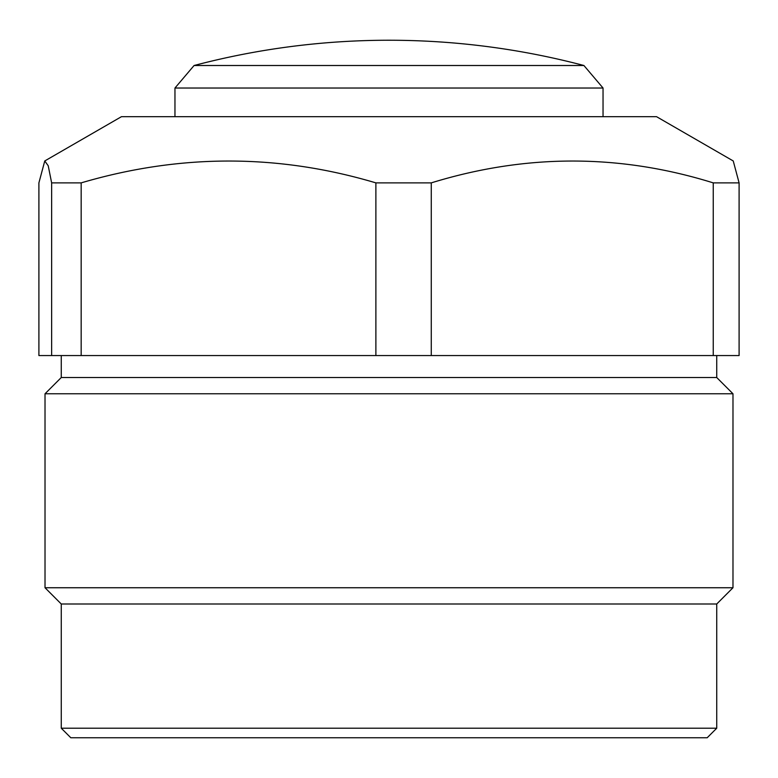 <?xml version="1.0" encoding="UTF-8"?>
<svg xmlns="http://www.w3.org/2000/svg" width="778" height="778" viewBox="0 0 778 778"><rect width="100%" height="100%" fill="white"/><g stroke="black" fill="none" stroke-linecap="round" stroke-linejoin="round"><path stroke-width="1.17" d="M707.183 737.758L70.817 737.758L61.258 728.208L716.742 728.208L707.183 737.758M61.258 355.556L61.258 377.534L716.742 377.534L732.983 393.775L45.017 393.775L45.017 587.74L732.983 587.74L716.742 603.991L61.258 603.991L61.258 728.208M739.1 182.879L739.1 355.556L713.241 355.556L713.241 182.879L739.1 182.879L733.236 160.958L656.544 116.681L121.456 116.681L44.764 160.958L38.9 182.879L38.9 355.556L51.64 355.556L51.64 182.879L81.165 182.879L81.165 355.556L51.64 355.556M389 182.879L431.265 182.879L431.265 355.556L375.881 355.556L375.881 182.879L389 182.879M713.241 182.879C619.745 153.762 525.753 153.762 431.265 182.879M51.64 182.879L48.226 165.772L44.764 160.958M375.881 182.879C278.154 153.762 179.922 153.762 81.165 182.879M81.165 355.556L375.881 355.556M431.265 355.556L713.241 355.556M194.082 65.508A764.404 764.404 0 0 1 583.918 65.508L194.082 65.508L174.962 88.021L174.962 116.681M583.918 65.508L603.038 88.021L174.962 88.021M716.742 355.556L716.742 377.534M732.983 393.775L732.983 587.74M716.742 603.991L716.742 728.208M61.258 603.991L45.017 587.74M61.258 377.534L45.017 393.775M603.038 88.021L603.038 116.681"/></g></svg>
